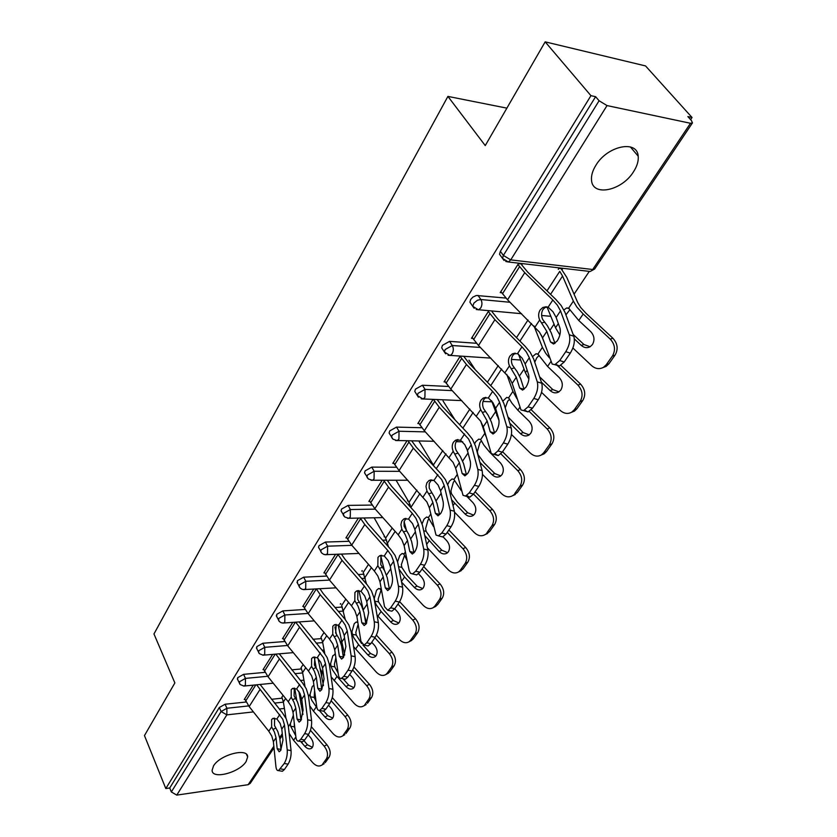 <?xml version="1.0" encoding="UTF-8"?>
<svg xmlns="http://www.w3.org/2000/svg" width="837" height="837" viewBox="0 0 837 837"><rect width="100%" height="100%" fill="white"/><g stroke="black" fill="none" stroke-linecap="round" stroke-linejoin="round"><path stroke-width="1.26" d="M246.13 761.503L247.658 756.951C248.118 747.378 219.964 754.639 213.529 765.897L212.106 770.27C211.845 779.885 239.602 772.593 246.13 761.503M633.483 171.815C637.103 166.207 638.673 160.986 638.192 156.163C637.344 139.591 607.442 145.753 595.954 165.182C592.554 170.643 591.079 175.676 591.529 180.279C592.554 196.957 621.839 190.815 633.483 171.815M274.002 747.849L250.211 783.39L248.15 784.698L176.764 795.108L171.344 791.959L169.733 787.994L165.81 788.548L144.466 735.587L174.87 682.94L153.966 633.954L447.91 96.401L485.251 145.586L545.169 41.85L645.547 65.935L692.042 117.483L687.868 116.584L691.383 120.486L692.471 122.913L690.494 123.28L607.024 105.577L510.748 259.878L592.701 269.504L690.494 123.28M321.858 671.923L322.873 670.406M341.904 641.895L344.562 637.93M363.289 609.87L367.161 604.073M386.537 575.04L390.753 568.741M410.81 538.693L415.382 531.851M436.171 500.725L441.13 493.286M462.683 460.999L468.082 452.922M490.451 419.421L495.42 411.971M519.547 375.844L524.046 369.107M550.076 330.113L554.042 324.17M574.067 294.174L589.143 271.596M690.609 119.628L692.042 117.483M506.877 108.14L447.91 96.401M500.997 256.289L499.532 254.26L500.369 251.278L595.609 96.684L590.932 95.669L545.169 41.85M500.369 251.278L503.372 255.431L599.083 100.754L595.609 96.684M599.083 100.754L607.024 105.577M165.81 788.548L590.932 95.669M501.666 292.741L500.233 292.594L518.427 263.665L522.267 264.115M558.279 269.357L558.928 268.363L562.6 268.792L561.951 269.786M319.818 667.895L321.68 671.724M237.687 679.665L237.708 677.656L243.598 674.35L265.067 672.341M291.736 669.851L301.55 668.93M169.733 787.994L219.325 707.495L225.101 704.241L246.172 702.002M271.46 699.303L282.31 698.152M299.688 696.436L301.77 699.334M272.632 654.398L263.006 669.694L263.749 669.631M276.744 616.681L276.723 614.337L282.843 610.895L305.191 609.451M335.062 607.526L342.354 607.055M313.729 589.07L302.774 606.48L303.601 606.427M340.628 603.603L340.293 604.115L340.868 604.073M319.127 548.402L318.541 547.293L319.033 545.64L325.415 542.052L348.778 541.309M382.582 540.221L386.579 540.095M358.362 518.113L345.901 537.929L346.832 537.898M384.518 536.203L384.152 536.768L384.821 536.747M365.288 474.119L364.534 472.79L365.11 470.854L371.774 467.119L396.319 467.234M407.012 440.775L392.815 463.353L393.871 463.353M432.195 462.987L431.787 463.614L432.572 463.625M415.769 393.003L414.786 391.423L415.445 389.142L422.423 385.229L448.433 386.464M460.245 356.154L444.049 381.902L445.274 381.965M471.2 304.061L469.913 302.188L470.687 299.468L472.863 297.125L476.347 295.482L505.883 298.066M488.787 310.789L471.482 338.305L472.8 338.399M442.825 349.584L441.695 347.857L442.417 345.367L449.553 341.37L476.431 343.275M433.022 399.437L417.851 423.543L418.992 423.574M389.958 434.466L389.09 433.022L389.707 430.919L396.518 427.1L421.764 427.738M407.849 500.369L407.462 500.965L408.194 500.955M382.153 480.292L368.855 501.447L369.839 501.426M341.705 512.056L341.046 510.842L341.569 509.063L348.098 505.402L372.026 505.056M408.153 504.544L410.12 504.523M362.128 570.593L361.772 571.127L362.4 571.096M335.574 554.335L323.888 572.916L324.766 572.874M297.491 583.243L297.438 580.7L303.685 577.185L326.524 576.076M358.257 574.527L364.011 574.245M292.762 622.393L282.498 638.715L283.283 638.652M256.823 648.801L256.823 646.624L262.828 643.255L284.726 641.519M312.912 639.28L321.544 638.589M253.287 685.147L244.258 699.502L244.969 699.429M556.134 317.453L559.953 328.052C560.926 331.965 560.037 336.233 557.285 340.847L553.56 344.038L550.547 342.04L546.833 331.41L539.666 319.996C538.16 316.396 538.327 313.048 540.158 309.941L542.826 307.472L548.12 307.169L552.975 311.741L556.134 317.453L560.528 310.862L557.348 305.149L552.828 300.012L524.757 272.695L517.904 264.492M521.744 264.942L527.739 272.151L555.778 299.395L561.167 305.515L564.975 312.327L573.805 336.223C575.124 341.433 573.952 347.073 570.29 353.141L565.76 351.697L559.702 360.569L554.879 364.66L552.158 364.064L542.533 337.866L539.467 332.132L507.546 299.792L500.861 291.6M545.975 306.74L543.108 309.303C541.277 312.4 541.11 315.748 542.617 319.336L547.544 326.001L551.248 332.833L554.962 343.358M559.702 360.569L564.211 361.982L570.29 353.141M564.211 361.982L559.378 366.062L555.747 364.336M565.76 351.697C569.422 345.618 570.593 339.979 569.286 334.769L560.528 310.862M612.893 338.232C617.685 343.588 618.397 349.228 615.049 355.139L612.412 356.049C615.76 350.117 615.038 344.467 610.246 339.1L612.893 338.232L585.89 313.205L580.575 307.367L577.656 302.45L566.785 277.371L561.072 268.614M547 290.868L559.754 271.324L562.558 276.043L573.366 301.132L576.85 307.012L583.19 314.001L610.246 339.1M563.897 309.899L566.764 307.922L568.637 308.183L578.775 320.508L590.755 331.661C594.375 335.731 594.94 340.042 592.429 344.572L590.179 346.706C587.124 348.307 584.153 347.878 581.276 345.409L583.964 344.53L573.115 334.371M546.969 306.844L555.517 327.769L559.848 334.957M572.895 348.004L591.613 365.623C595.463 368.918 599.407 369.494 603.477 367.328L606.281 364.681L608.928 363.75L606.114 366.397L603.069 367.558M612.412 356.049L606.281 364.681M574.349 338.912L581.276 345.409M615.049 355.139L608.928 363.75M583.964 344.53L590.095 346.748M569.976 309.659L565.906 314.848M525.134 363.969L528.607 374.683C529.476 378.617 528.607 382.791 525.981 387.196L522.57 390.126L519.662 388.002L516.283 377.257L509.461 365.853C507.996 362.327 508.132 359.094 509.879 356.133L512.296 353.863L517.517 353.632L522.173 358.215L525.134 363.969L529.319 357.692L526.327 351.948L521.995 346.821L494.897 319.692L488.337 311.51M492.135 311.845L497.889 319.054L524.945 346.099L530.124 352.199L533.703 359.063L541.727 383.231C542.92 388.462 541.759 393.976 538.264 399.772L533.807 398.433L528.042 406.866L523.627 410.611L520.991 409.952L512.181 383.398L509.304 377.633L478.502 345.514L472.089 337.342M515.215 353.151L512.83 355.39C511.093 358.351 510.947 361.584 512.411 365.099L517.151 371.712L520.635 378.586L524.046 389.32L519.662 388.002M528.042 406.866L532.489 408.184L538.264 399.772M532.489 408.184L528.063 411.919L524.632 410.214M533.807 398.433C537.302 392.626 538.453 387.102 537.281 381.871L529.319 357.692M495.609 408.278L498.768 419.086C499.543 423.03 498.674 427.121 496.174 431.337L493.045 434.026L490.231 431.777L487.165 420.948L480.668 409.565C479.245 406.112 479.36 402.984 481.024 400.149L483.231 398.077L488.348 397.91L492.826 402.492L495.609 408.278L499.595 402.294L496.791 396.518L492.627 391.413L466.439 364.503L460.141 356.332M463.907 356.572L469.431 363.76L495.577 390.607L500.547 396.686L503.916 403.57L511.208 427.958C512.265 433.21 511.135 438.598 507.797 444.144L503.403 442.899L497.921 450.934L493.872 454.365L491.309 453.633L483.263 426.807L480.553 421.011L450.798 389.132L444.635 380.971M485.941 397.387L483.985 399.322C482.321 402.147 482.196 405.275 483.629 408.718L488.18 415.278L491.455 422.183L494.552 433.011L490.231 431.777M497.921 450.934L502.294 452.158L507.797 444.144M502.294 452.158L498.245 455.579L494.981 453.895M503.403 442.899C506.73 437.343 507.871 431.944 506.824 426.703L499.595 402.294M467.454 450.536L470.31 461.417C471.001 465.372 470.153 469.369 467.757 473.418L464.891 475.887L462.17 473.533L459.398 462.62L453.194 451.279C451.802 447.9 451.907 444.855 453.487 442.156L455.506 440.241L460.528 440.147L464.828 444.729L467.454 450.536L471.252 444.824L468.605 439.027L439.289 407.253L433.451 399.458M437.196 399.605L442.271 406.426L467.559 433.053L472.34 439.101L475.5 446.016L482.122 470.582C483.075 475.834 481.955 481.108 478.774 486.423L474.443 485.261L469.212 492.92L465.498 496.079L463.018 495.284L455.663 468.218L453.11 462.411L424.338 430.773L418.416 422.643M458.059 439.582L456.447 441.245C454.857 443.945 454.763 446.979 456.144 450.348L460.528 456.856L463.614 463.782L466.429 474.684L462.17 473.533M469.212 492.92L473.522 494.071L478.774 486.423M489.75 510.601L492.449 509.398C496.655 514.473 497.387 519.484 494.646 524.454L491.957 525.688C494.698 520.708 493.966 515.686 489.75 510.601L473.522 494.071L469.798 497.209L466.701 495.535M474.443 485.261C477.624 479.946 478.743 474.652 477.812 469.4L471.252 444.824M440.565 490.869L443.16 501.823C443.767 505.778 442.93 509.691 440.649 513.573L438.002 515.854L435.386 513.384L432.865 502.42L430.438 496.613L426.954 491.12L425.981 486.423L426.891 482.782L429.036 480.511L433.953 480.48L438.096 485.062L440.565 490.869L444.196 485.418L441.706 479.622L413.342 448.088L408.017 440.796M411.72 440.869L416.324 447.188L440.806 473.596L445.399 479.611L448.391 486.538L454.386 511.24C455.234 516.481 454.125 521.66 451.08 526.755L446.822 525.667L441.821 532.981L438.41 535.879L436.004 535.031L429.308 507.766L426.901 501.959L399.061 470.582L393.359 462.484M431.453 479.883L429.193 483.504L429.224 488.149L434.121 496.582L437.029 503.508L439.571 514.462L435.386 513.384M441.821 532.981L446.079 534.048L451.08 526.755M446.079 534.048L442.647 536.946L440.555 536.412M446.822 525.667C449.856 520.572 450.965 515.393 450.128 510.131L444.196 485.418M414.87 529.434L417.213 540.42C417.757 544.374 416.931 548.214 414.733 551.939L412.296 554.042L409.785 551.478L407.504 540.472L405.223 534.665L401.854 529.225L400.902 524.642L401.76 521.127L403.737 519.013L408.55 519.045L412.547 523.617L414.87 529.434L418.343 524.224L415.999 518.406L412.285 513.384L388.535 487.144L383.639 480.292M387.311 480.292L391.507 486.171L415.225 512.349L419.661 518.333L422.476 525.259L427.895 550.055C428.649 555.297 427.561 560.371 424.641 565.257L420.446 564.253L415.675 571.232L412.526 573.91L410.433 573.282L409.157 570.436L404.104 545.588L401.833 539.781L398.192 534.78L374.861 508.666L369.379 500.61M406.039 518.406L404.083 521.723L404.135 526.222L408.864 534.561L411.605 541.487L414.001 552.88M415.675 571.232L419.86 572.226L424.641 565.257M419.86 572.226L416.7 574.904L414.807 574.454M420.446 564.253C423.355 559.346 424.443 554.272 423.71 549.03L418.343 524.224M534.006 325.959L542.407 347.345L545.693 353.266L549.407 357.817M532.656 356.51L536.025 353.737L537.909 354.072L547.586 366.428L559.158 377.477C562.663 381.494 563.228 385.669 560.842 390.011L558.802 391.957C555.852 393.516 552.964 393.055 550.129 390.565L552.828 389.603L539.583 376.786M518.448 354.093L525.406 372.737L528.89 379.119M541.529 392.354L560.183 410.35C563.96 413.677 567.81 414.284 571.723 412.181L574.276 409.764L576.934 408.738L574.391 411.155L571.608 412.243M580.104 401.54C583.295 395.88 582.562 390.398 577.928 385.104L580.596 384.131C585.22 389.414 585.942 394.886 582.761 400.536L580.104 401.54L574.276 409.764M557.212 365.392L577.928 385.104M541.372 382.143L550.129 390.565M582.761 400.536L576.934 408.738M552.828 389.603L558.949 391.862M580.596 384.131L560.884 365.392M539.091 355.453L536.737 357.891L534.749 362.212M543.391 340.345L541.309 335.093M506.783 374.38L512.903 391.402L516.91 398.642M502.974 401.038L506.73 397.418L508.603 397.826L512.014 403.267L517.852 410.193L529.047 421.137C532.447 425.102 533.012 429.161 530.742 433.304L528.879 435.083C526.034 436.611 523.219 436.119 520.436 433.618L523.146 432.572L507.871 416.826M491.601 400.777L499.04 420.582M511.438 434.445L530.219 452.995C533.933 456.332 537.678 456.981 541.455 454.93L543.768 452.712L546.446 451.614L544.134 453.821L541.706 454.826M549.334 444.886C552.357 439.467 551.625 434.141 547.136 428.91L549.825 427.864C554.303 433.074 555.036 438.379 552.001 443.798L549.334 444.886L543.768 452.712M529.214 411.448L547.136 428.91M509.754 423.103L520.436 433.618M552.001 443.798L546.446 451.614M523.146 432.572L529.204 434.874M549.825 427.864L531.244 409.774M509.649 399.123L507.672 401.247L505.203 407.901M468.95 360.182L475.343 369.828M474.715 443.662L475.824 441.612L478.785 439.111L480.637 439.582L483.859 445.054L489.478 451.949L500.327 462.788C503.612 466.701 504.177 470.645 502.022 474.61L500.327 476.253C497.576 477.739 494.834 477.216 492.104 474.715L494.824 473.585L484.1 462.809L477.739 454.313M481.568 440.806L479.915 442.637L477.362 451.603L477.958 454.365M479.915 462.369L492.104 474.715M480.752 421.335L485.92 436.339M466.523 447.9L467.988 452.576M482.51 474.38L501.635 493.684C505.266 497.032 508.917 497.712 512.558 495.724L517.36 492.512L513.207 495.441M519.976 486.213C522.863 481.024 522.131 475.855 517.779 470.697L520.478 469.578C524.809 474.715 525.542 479.873 522.665 485.052L519.976 486.213L514.671 493.694M500.903 453.874L517.779 470.697M522.665 485.052L517.36 492.512M494.824 473.585L500.798 475.918M520.478 469.578L502.577 451.75M443.045 400.975L454.972 419.797M447.785 484.529L449.354 481.254L452.074 478.942L453.916 479.475L461.313 490.712M454.742 480.647L453.392 482.206L450.913 490.942L451.457 493.694L450.044 493.37M466.889 496.446L472.895 502.577C476.086 506.437 476.651 510.267 474.589 514.075L473.041 515.582C470.384 517.015 467.716 516.481 465.037 513.96L467.757 512.778L457.358 502.095L451.457 493.694M451.614 499.815L465.037 513.96M454.575 512.202L474.317 532.562C477.885 535.91 481.432 536.622 484.947 534.697L489.572 531.579L485.931 534.247M491.957 525.688L486.883 532.824M494.646 524.454L489.572 531.579M467.757 512.778L473.627 515.142M492.449 509.398L475.113 491.758M418.824 440.994L434.277 466.554M422.099 523.816L424.024 519.181L426.546 517.036L428.356 517.643L433.566 526.599M429.099 518.762L428.01 520.059L425.604 528.586L426.106 531.328L423.679 530.794M443.035 536.82L446.665 540.608C449.762 544.416 450.327 548.141 448.37 551.792L446.937 553.184C444.374 554.586 441.779 554.021 439.143 551.499L441.873 550.254L431.787 539.687L426.106 531.328M424.704 535.46L439.143 551.499M396.11 480.271L409 502.336L411.27 507.986M427.425 547.869L448.203 569.735C451.698 573.083 455.15 573.826 458.54 571.964L460.319 570.238L463.007 568.93L459.785 571.357M465.163 563.406C467.789 558.635 467.056 553.738 462.955 548.727L465.665 547.461C469.745 552.462 470.478 557.348 467.862 562.108L465.163 563.406L460.319 570.238M447.23 532.363L462.955 548.727M467.862 562.108L463.007 568.93M441.873 550.254L447.617 552.661M465.665 547.461L448.852 529.999M390.283 566.314L392.396 577.342C392.877 581.286 392.061 585.053 389.958 588.631L387.709 590.577L385.292 587.919L383.241 576.892L381.086 571.085L377.832 565.686L377.968 557.358L379.527 555.852L384.246 555.946L388.096 560.508L390.283 566.314L393.61 561.334L391.402 555.517L387.813 550.526L364.796 524.527L360.276 518.072M363.917 517.998L367.757 523.491L390.753 549.428L395.033 555.381L397.68 562.307L402.576 587.166C403.235 592.397 402.168 597.367 399.375 602.065L395.231 601.123L390.67 607.798L387.761 610.278L384.528 606.689L379.977 581.788L377.832 575.982L374.327 571.012L351.697 545.138L346.403 537.124M381.745 555.276L380.908 556.249L380.762 564.567L384.696 570.918L387.28 577.833L389.425 589.175M390.67 607.798L394.802 608.729L399.375 602.065M394.802 608.729L391.883 611.198L390.157 610.811M395.231 601.123C398.025 596.415 399.092 591.445 398.454 586.203L393.61 561.334M397.575 561.805L399.772 555.496L402.105 553.508L403.894 554.178L407.159 560.633M404.553 555.255L401.362 564.64L401.833 567.36L398.548 566.691M418.542 573.795L421.566 576.996C424.579 580.763 425.144 584.393 423.26 587.898L421.953 589.185C419.483 590.545 416.952 589.959 414.367 587.438L417.088 586.13L407.295 575.678L401.833 567.36M399.05 569.233L404.564 576.955L414.367 587.438M374.16 517.789L385.616 538.17L388.514 546.906M401.593 582.144L423.198 605.318C426.629 608.666 429.988 609.441 433.263 607.631L434.895 606.04L437.584 604.68L434.727 606.888M439.54 599.501C442.041 594.919 441.308 590.148 437.332 585.199L440.032 583.881C443.997 588.819 444.729 593.579 442.229 598.152L439.54 599.501L434.895 606.04M422.068 569.014L437.332 585.199M442.229 598.152L437.584 604.68M417.088 586.13L422.706 588.578M440.032 583.881L423.721 566.607M406.719 531.296L404.114 521.587M366.742 601.646L368.646 612.684L366.24 623.753L364.158 625.553L361.835 622.812L359.994 611.774L357.954 605.978L354.815 600.631L354.909 592.533L356.353 591.131L360.967 591.299L364.67 595.839L366.742 601.646L369.933 596.865L367.841 591.058L364.388 586.099L342.04 560.34L337.855 554.251M341.454 554.115L344.99 559.252L367.307 584.948L371.44 590.859L373.94 597.775L378.355 622.665C378.931 627.896 377.874 632.762 375.196 637.281L371.115 636.402L366.742 642.795L364.053 645.086L360.956 641.383L356.865 616.461L354.846 610.665L351.456 605.737L329.485 580.104L324.379 572.131M358.487 590.587L357.838 591.372L357.734 599.459L361.532 605.747L363.98 612.653L365.936 624.172M366.742 642.795L370.812 643.663L375.196 637.281M370.812 643.663L368.113 645.955L366.554 645.62M371.115 636.402C373.794 631.872 374.84 626.997 374.285 621.776L369.933 596.865M381.044 590.242L378.125 599.187L378.554 601.897L374.641 601.144L376.263 604.795L381.097 611.491L390.617 621.87L393.338 620.51L383.827 610.163L378.554 601.897M377.006 615.08L399.249 639.405C402.618 642.753 405.882 643.559 409.042 641.801L410.538 640.326L413.237 638.924L410.685 640.943M374.641 601.144L374.244 598.445L376.524 590.305L378.69 588.463L380.437 589.196L381.934 592.481M368.51 564.368L363.185 572.539L366.522 584.038M414.995 634.059C417.381 629.665 416.648 625.019 412.787 620.133L415.487 618.763C419.347 623.638 420.08 628.273 417.684 632.667L414.995 634.059L410.538 640.326M397.962 604.115L412.787 620.133M394.719 608.834L397.523 611.868C400.452 615.572 401.017 619.118 399.218 622.487L398.014 623.68C395.619 624.988 393.16 624.392 390.617 621.87M417.684 632.667L413.237 638.924M393.338 620.51L398.82 622.99M415.487 618.763L399.636 601.657M384.361 570.321L380.877 556.291M344.185 635.503L345.88 646.541L343.515 657.411L341.58 659.085L339.351 656.26L337.709 645.212L335.783 639.426L332.739 634.143L332.802 626.264L334.13 624.967L338.64 625.187L342.228 629.706L344.185 635.503L347.24 630.92L345.262 625.124L341.925 620.207L320.226 594.678L316.334 588.924L304.365 607.924L303.256 605.716M319.901 588.725L323.166 593.538L344.834 619.003L348.82 624.862L351.184 631.768L355.15 656.679C355.641 661.879 354.606 666.66 352.032 671.012L348.014 670.186L343.829 676.317L341.339 678.441C339.822 678.692 338.828 677.426 338.368 674.632L334.706 649.721L332.802 643.935L329.516 639.029L308.183 613.647L304.365 607.924M336.202 624.433L335.647 632.918L339.33 639.144L341.632 646.038L343.4 657.579M343.829 676.317L347.836 677.123L352.032 671.012M347.836 677.123L345.336 679.246L343.923 678.964M348.014 670.186C350.588 665.833 351.624 661.052 351.132 655.842L347.24 630.92M366.7 623L364.524 615.896M358.142 624.266L355.83 632.343L356.227 635.032L352.367 634.341L353.915 637.972L358.592 644.626L367.851 654.89L370.561 653.488L362.892 644.992M361.594 643.559L356.227 635.032M353.549 646.635L376.273 672.101C379.579 675.449 382.76 676.275 385.805 674.57L387.196 673.199L389.885 671.755L387.594 673.607M352.367 634.341L352 631.653L354.229 623.701L356.238 621.985L357.891 622.686M345.817 599.156L341.642 605.549L345.273 619.526M391.465 667.194C393.756 662.956 393.024 658.437 389.268 653.613L391.957 652.201C395.713 657.003 396.445 661.523 394.154 665.75L391.465 667.194L387.196 673.199M374.861 637.763L389.268 653.613M371.754 642.293L374.474 645.296C377.32 648.947 377.885 652.4 376.169 655.653L375.049 656.752C372.737 658.028 370.341 657.401 367.851 654.89M394.154 665.75L389.885 671.755M370.561 653.488L375.897 655.999M391.957 652.201L376.409 635.105M363.07 609.21L358.937 590.619M322.538 667.978L324.055 679.016L321.722 689.688L319.922 691.236L317.788 688.338L316.323 677.3L314.503 671.536L311.563 666.294L311.584 658.635L312.808 657.422L317.223 657.704L320.686 662.203L322.538 667.978L325.467 663.584L323.605 657.809L295.66 622.184M299.186 621.943L323.27 651.667L327.131 657.495L329.359 664.379L332.906 689.28C333.335 694.459 332.31 699.146 329.83 703.342L325.875 702.578L321.858 708.447L319.546 710.425C318.07 710.655 317.129 709.357 316.7 706.522L313.436 681.621L311.636 675.867L308.466 671.002L287.719 645.861L282.958 637.982M314.827 656.919L314.45 665.028L318.008 671.201L320.194 678.085L321.764 689.615M321.858 708.447L325.813 709.201L329.83 703.342M325.813 709.201L323.49 711.178L322.203 710.937M325.875 702.578C328.345 698.382 329.37 693.685 328.951 688.495L325.467 663.584M344.708 655.078L338.127 624.915M335.878 657.694L334.423 664.18L334.79 666.848L330.981 666.21L332.467 669.83L336.987 676.422L345.995 686.581L348.694 685.137L343.055 678.786M338.138 673.084L334.79 666.848M331.138 676.84L354.229 703.478C357.462 706.815 360.559 707.663 363.509 706.02L365.413 704.963M330.981 666.21L330.646 663.542L332.812 655.769L335.365 654.178M334.926 626.965L336.39 634.383M324.045 632.51L320.937 637.271L322.601 642.052L324.777 653.624M368.887 698.979C371.084 694.898 370.352 690.483 366.7 685.733L369.389 684.279C373.04 689.018 373.762 693.423 371.576 697.503L368.887 698.979L364.796 704.754M352.649 670.008L366.7 685.733M349.709 674.402L352.346 677.363C355.118 680.983 355.683 684.352 354.041 687.47L353.005 688.506C350.776 689.73 348.433 689.092 345.995 686.581M371.576 697.503L367.474 703.258M348.694 685.137L353.884 687.679M369.389 684.279L353.957 667.026M301.749 699.167L303.099 710.194L300.807 720.667L299.133 722.111L297.083 719.15L295.785 708.123L294.059 702.379L291.213 697.19L291.203 689.73L292.343 688.6L296.654 688.924L300.002 693.413L301.749 699.167L304.563 694.94L302.806 689.186L275.781 654.126M279.276 653.833L302.565 683.044L306.3 688.82L308.414 695.683L311.563 720.552C311.919 725.721 310.914 730.324 308.539 734.363L304.637 733.641L300.776 739.28L298.621 741.122C297.198 741.341 296.288 740.013 295.9 737.135L293.013 712.277L291.307 706.533L288.231 701.709L268.06 676.809L263.456 668.983M294.31 688.119L294.09 695.882L297.533 702.002L299.604 708.855L300.996 720.354M300.776 739.28L304.668 739.992L308.539 734.363M304.668 739.992L302.513 741.833L301.351 741.624M304.637 733.641C307.001 729.602 308.016 724.988 307.66 719.82L304.563 694.94M323.469 685.597L318.05 658.3M314.576 690.305L314.189 697.42L310.433 696.834L311.845 700.433L316.93 707.778M316.041 701.521L314.189 697.42M309.69 705.748L313.436 711.094L333.053 733.62C336.223 736.947 339.236 737.815 342.092 736.236L344.091 735.085M310.433 696.834L310.129 694.187L312.243 686.57L313.896 685.105M314.335 657.61L316.26 668.167M303.14 664.547L301.027 667.78L302.607 672.55L305.024 686.497M347.219 729.508C349.322 725.574 348.59 721.264 345.032 716.566L347.711 715.08C351.268 719.757 351.99 724.068 349.887 727.991L347.219 729.508L343.285 735.043M331.18 700.81L345.032 716.566M328.533 705.235L331.107 708.175C333.806 711.732 334.371 715.028 332.791 718.041L331.829 718.993C329.673 720.186 327.393 719.527 324.997 717.027L327.696 715.551L323.793 711.084M319.284 710.467L324.997 717.027M349.887 727.991L345.953 733.526M327.696 715.551L332.739 718.115M347.711 715.08L332.268 697.535M281.787 729.132L282.969 740.138L280.709 750.423L279.15 751.772L277.183 748.749L276.043 737.742L274.41 732.019L271.648 726.882L271.606 719.611L272.674 718.564L276.88 718.941L280.133 723.398L281.787 729.132L284.486 725.072L282.822 719.339L256.656 684.823M260.119 684.478L282.655 713.197L286.275 718.931L288.273 725.773L291.067 750.59C291.37 755.727 290.376 760.247 288.085 764.15L284.235 763.48L278.522 770.615C277.141 770.814 276.273 769.454 275.917 766.546L273.385 741.739L271.763 736.016L268.792 731.224L249.154 706.574L244.686 698.811M274.599 718.115L274.505 725.543L277.853 731.601L279.809 738.422L281.033 749.889M280.531 768.9L284.371 769.559L288.085 764.15M284.371 769.559L282.362 771.275L281.305 771.086M284.235 763.48C286.516 759.577 287.52 755.047 287.227 749.91L284.486 725.072M302.952 714.536L298.809 691.236M300.65 717.56L301.571 719.276M294.205 722.551L294.383 726.83L290.669 726.275L295.733 735.702M294.865 728.2L294.383 726.83M289.131 733.338L293.588 740.316L312.693 762.601C315.8 765.918 318.74 766.807 321.502 765.269L323.584 764.055M290.669 726.275L290.397 723.649L293.348 715.185M294.739 688.171L296.8 700.579M283.052 695.317L281.86 697.148L283.366 701.898L285.972 718.303M326.388 758.835C328.407 755.047 327.675 750.831 324.212 746.206L326.88 744.679C330.343 749.303 331.065 753.499 329.056 757.286L326.388 758.835L322.611 764.16M310.443 730.282L324.212 746.206M308.183 734.876L310.684 737.784C313.32 741.3 313.875 744.511 312.368 747.42L311.479 748.309C309.387 749.471 307.169 748.791 304.814 746.29L307.493 744.784L304.051 740.787M300.703 741.498L304.814 746.29M329.056 757.286L325.269 762.612M307.493 744.784L312.4 747.368M326.88 744.679L311.322 726.704M499.532 254.26L502.524 258.403L503.372 255.431L510.748 259.878L508.3 261.971L505.736 261.489M504.115 260.495L502.524 258.403L508.3 261.971L590.211 271.481L594.751 268.844L692.345 123.081M248.15 784.698L273.845 746.28M279.694 737.543L282.278 733.683M284.402 708.447L279.286 709.012M253.391 711.91L226.837 714.871L176.764 795.108M171.344 791.959L221.114 711.534L219.325 707.495M225.101 704.241L226.9 708.269L226.837 714.871L221.114 711.534L226.9 708.269L248.631 705.915M302.502 705.277L301.362 706.386M477.99 295.377L480.867 299.52L510.068 302.283M594.626 269.033L590.211 271.481L587.919 271.219M469.913 302.188L472.759 306.342L478.513 309.878L480.741 307.953C482.29 304.982 482.332 302.167 480.867 299.52L477.435 300.242L473.878 303.13L472.759 306.342L474.16 308.278M449.553 341.37L452.283 345.524L480.417 347.46M422.423 385.229L425.029 389.383L452.221 390.617M396.518 427.1L399.019 431.254L425.363 431.871M371.774 467.119L374.16 471.262L399.751 471.336M348.098 505.402L350.379 509.534L375.279 509.137M325.415 542.052L327.612 546.184L351.885 545.347M386.098 544.186L387.834 544.123M303.685 577.185L305.787 581.296L329.475 580.093L342.04 560.34M361.668 578.461L365.235 578.273M282.843 610.895L284.862 614.986L308.006 613.448M338.378 611.418L343.536 611.073M262.828 643.255L264.764 647.325L287.415 645.484M316.145 643.14L322.705 642.607M243.598 674.35L245.461 678.399L267.641 676.286M294.886 673.68L302.68 672.938M274.526 703.101L283.408 702.138M521.618 313.708L476.211 309.523M441.695 347.857L444.416 352.021L450.128 355.516L452.168 353.748C453.644 350.902 453.675 348.161 452.283 345.524L445.127 349.531L444.416 352.021L445.64 353.8M490.88 358.11L448.077 355.265M414.786 391.423L417.381 395.587L423.051 399.04L424.924 397.408L425.029 389.383L418.04 393.306L417.381 395.587L418.458 397.219M461.783 400.599L421.22 398.872M389.09 433.022L393.034 439.205L397.198 440.597L398.914 439.09L399.019 431.254L392.187 435.083L391.57 437.186L392.511 438.682M434.162 441.277L395.566 440.492M364.534 472.79L368.343 478.952L372.475 480.312L374.066 478.921L374.16 471.262L367.474 475.018L366.909 476.944L367.736 478.314M407.891 480.25L371.032 480.25M341.046 510.842L344.729 516.984L348.83 518.312L350.284 517.025L350.379 509.534L343.84 513.207L343.306 514.996L344.038 516.241M382.854 517.611L347.543 518.291M318.541 547.293L321.764 553.069L323.783 554.408L326.168 554.701L327.529 553.498L327.612 546.184L321.209 549.773L320.717 551.426L321.356 552.566M358.958 553.445L325.028 554.701M296.978 582.238L300.085 587.982L302.084 589.3L304.459 589.572L305.714 588.463L305.787 581.296L299.531 584.822L299.06 586.35L299.625 587.396M336.118 587.836L303.444 589.604M276.283 615.76L279.296 621.472L281.274 622.78L283.628 623.031L284.789 621.996L284.862 614.986L278.721 618.438L278.784 620.813M314.262 620.876L282.718 623.073M342.26 645.557L341.444 641.477M256.425 647.953L259.334 653.634L263.153 655.204L264.701 654.199L264.764 647.325L258.748 650.705L258.779 652.902M293.316 652.63L262.808 655.214M321.722 676.589L322.057 672.467L320.435 671.305M237.331 678.891L240.156 684.53L243.923 686.078L245.398 685.126L245.461 678.399L239.56 681.716L239.57 683.745M273.218 683.18L243.661 686.089M301.906 700.402L300.41 700.297L301.058 704.545M535.052 327.005L539.666 319.996M548.12 307.169L552.828 300.012M542.533 337.866L546.833 331.41M507.546 299.792L524.757 272.695M569.286 334.769L573.805 336.223M502.441 293.829L519.526 266.731M550.547 342.04L554.868 343.421M544.521 322.255L541.56 322.936M583.19 314.001L578.775 320.508M573.366 301.132L568.637 308.183M562.558 276.043L550.568 294.331M558.342 323.563L555.517 327.769M505.067 372.528L509.461 365.853M517.517 353.632L521.995 346.821M512.181 383.398L516.283 377.257M478.502 345.514L494.897 319.692M537.281 381.871L541.727 383.231M473.596 339.581L489.875 313.749M514.253 367.977L511.281 368.751M476.483 415.926L480.668 409.565M488.348 397.91L492.627 391.413M483.263 426.807L487.165 420.948M450.798 389.132L466.439 364.503M506.824 426.703L511.208 427.958M446.069 383.21L461.616 358.571M485.408 411.563L482.426 412.421M449.197 457.347L453.194 451.279M460.528 440.147L464.608 433.953M455.663 468.218L459.398 462.62M424.338 430.773L439.289 407.253M477.812 469.4L482.122 470.582M419.797 424.882L434.644 401.341M457.87 453.152L454.899 454.093M423.124 496.927L426.954 491.12M433.953 480.48L437.856 474.569M429.308 507.766L432.865 502.42M399.061 470.582L413.342 448.088M450.128 510.131L454.386 511.24M394.677 464.723L408.864 442.208M431.568 492.888L428.596 493.903M398.192 534.78L401.854 529.225M408.55 519.045L412.285 513.384M404.104 545.588L407.504 540.472M374.861 508.666L388.535 487.144M423.71 549.03L427.895 550.055M370.634 502.838L384.225 481.296M409.785 551.478L413.907 552.483M406.405 530.888L403.444 531.966M550.756 361.741L547.586 366.428M542.407 347.345L537.909 354.072M531.474 323.459L519.923 341.077M527.143 370.142L525.406 372.737M527.99 320.006L516.481 337.635M519.662 407.525L517.852 410.193M512.903 391.402L508.603 397.826M501.614 369.012L490.723 385.616M497.429 414.514L496.676 415.633M498.245 365.581L487.396 382.206M490.043 451.122L489.478 451.949M481.369 463.897L480.616 464.995M484.738 433.451L480.637 439.582L478.785 439.111M473.135 412.442L462.861 428.115M469.881 409.042L459.649 424.725M454.627 503.257L453.026 505.621M457.243 474.506L453.916 479.475M445.964 453.895L436.255 468.689M442.804 450.526L433.388 464.964M429.046 540.911L426.661 544.416M430.731 514.096L428.356 517.643M419.996 493.495L411.051 507.149M416.941 490.158L409 502.336M374.327 571.012L377.832 565.686M384.246 555.946L387.813 550.526M379.977 581.788L383.241 576.892M351.697 545.138L364.796 524.527M398.454 586.203L402.576 587.166M347.617 539.342L360.632 518.71M385.292 587.919L389.362 588.861M382.331 567.256L379.381 568.396M404.564 576.955L401.467 581.516M405.39 551.939L403.894 554.178M395.158 531.38L387.562 542.972M392.197 528.074L385.616 538.17M351.456 605.737L354.815 600.631M360.967 591.299L364.388 586.099M356.865 616.461L359.994 611.774M374.285 621.776L378.355 622.665M325.541 574.349L338.022 554.554M361.835 622.812L365.842 623.691M359.251 602.106L356.311 603.299M381.097 611.491L377.947 616.137M381.138 588.149L380.437 589.196M371.387 567.643L365.026 577.342M329.516 639.029L332.739 634.143M338.64 625.187L341.925 620.207M334.706 649.721L337.709 645.212M308.183 613.647L320.226 594.678M351.132 655.842L355.15 656.679M339.351 656.26L343.306 657.076M337.123 635.534L334.204 636.779M358.592 644.626L355.568 649.083M348.6 602.399L343.39 610.34M352 631.653L351.331 632.657M308.466 671.002L311.563 666.294M317.223 657.704L320.372 652.923M313.436 681.621L316.323 677.3M287.719 645.861L299.29 627.645M328.951 688.495L332.906 689.28M284.025 640.179L295.356 622.205M317.788 688.338L321.69 689.113M315.884 667.612L312.975 668.899M336.987 676.422L334.078 680.711M326.744 635.733L322.601 642.052M330.646 663.542L329.496 665.269M288.231 701.709L291.213 697.19M296.654 688.924L299.677 684.331M293.013 712.277L295.785 708.123M268.06 676.809L279.181 659.305M307.66 719.82L311.563 720.552M264.482 671.169L275.195 654.178M297.083 719.15L300.922 719.862M295.482 698.435L292.584 699.753M316.229 706.972L313.436 711.094M305.767 667.727L302.607 672.55M310.129 694.187L308.518 696.583M268.792 731.224L271.648 726.882M276.88 718.941L279.788 714.526M273.385 741.739L276.043 737.742M249.154 706.574L259.847 689.74M287.227 749.91L291.067 750.59M245.68 700.987L255.819 684.896M277.183 748.749L280.981 749.418M275.875 728.064L272.988 729.414M295.88 736.937L293.588 740.316M285.616 698.466L283.366 701.898M290.397 723.649L288.378 726.662M246.517 754.378L247.658 756.951M630.355 146.914L638.192 156.163M302.23 705.696L301.446 706.878M282.446 735.252L279.882 739.081M541.623 315.486L550.83 316.302M511.459 359.418L520.645 360.004M483.012 401.457L491.957 401.812M456.175 441.685L462.725 441.81M431.055 480.218L433.294 480.208M341.339 640.985L341.674 641.634M322.036 650.192L324.097 650.014M300.462 680.481L303.925 680.146M542.826 307.472L545.776 306.834M554.879 364.66L559.378 366.062M566.764 307.922L569.244 308.686M603.477 367.328L606.114 366.397M512.296 353.863L515.163 353.151M523.627 410.611L528.063 411.919M483.231 398.077L485.669 397.397M493.872 454.365L498.245 455.579M455.506 440.241L457.588 439.603M465.498 496.079L469.798 497.209M429.036 480.511L430.814 479.925M438.41 535.879L442.647 536.946M403.737 519.013L405.265 518.469M412.526 573.91L416.7 574.904M536.025 353.737L538.275 354.386M571.723 412.181L574.391 411.155M506.73 397.418L508.781 397.973M541.455 454.93L544.134 453.821M512.558 495.724L515.247 494.541M452.074 478.942L453.769 479.339M484.947 534.697L487.636 533.451M426.546 517.036L428.084 517.381M458.54 571.964L461.239 570.656M379.527 555.852L380.856 555.349M387.761 610.278L391.883 611.198M402.105 553.508L403.497 553.801M433.263 607.631L435.951 606.27M356.353 591.131L357.493 590.681M364.053 645.086L368.113 645.955M378.69 588.463L379.956 588.714M409.042 641.801L411.731 640.399M334.13 624.967L335.124 624.548M341.339 678.441L345.336 679.246M356.238 621.985L357.389 622.205M385.805 674.57L388.494 673.126M312.808 657.422L313.676 657.055M319.546 710.425L323.49 711.178M334.685 654.168L335.375 654.293M363.509 706.02L366.187 704.534M292.343 688.6L293.096 688.265M298.621 741.122L302.513 741.833M342.092 736.236L344.76 734.708M272.674 718.564L273.333 718.251M278.522 770.615L282.362 771.275M321.502 765.269L324.16 763.721"/></g></svg>
